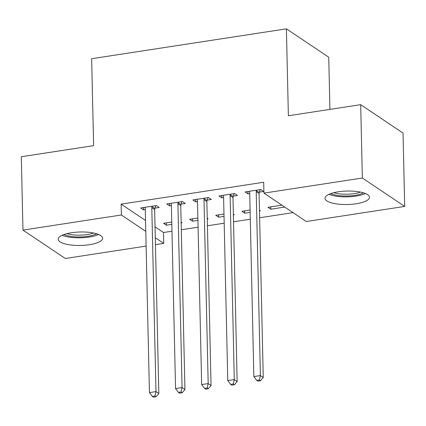 <?xml version="1.0" encoding="UTF-8"?>
<svg xmlns="http://www.w3.org/2000/svg" width="426" height="426" viewBox="0 0 426 426"><rect width="100%" height="100%" fill="white"/><g stroke="black" fill="none" stroke-linecap="round" stroke-linejoin="round"><path stroke-width="0.64" d="M71.499 232.734A22.237 6.736 -1.3 0 1 102.661 238.214A22.237 6.736 -1.3 0 1 89.353 244.705A22.237 6.736 -1.3 0 1 58.192 239.226A22.237 6.736 -1.3 0 1 71.499 232.734M338.313 191.796A22.237 6.736 -1.3 0 1 369.47 197.281A22.237 6.736 -1.3 0 1 356.168 203.766A22.237 6.736 -1.3 0 1 325.006 198.287A22.237 6.736 -1.3 0 1 338.313 191.796M155.043 226.856L163.488 232.516L171.976 231.217M181.311 229.784L198.079 227.207M207.414 225.775L224.188 223.203M233.523 221.77L250.296 219.198M259.631 217.766L293.04 212.638M163.488 232.516L163.733 243.384L155.447 244.652M146.113 246.084L65.311 258.486L22.967 230.093L121.389 214.992L145.777 231.345M329.932 109.391L328.744 57.228L286.4 28.835L91.643 58.713L93.614 145.649L21.3 156.741L22.967 230.093M286.4 28.835L288.375 115.766L360.689 104.668L403.033 133.061L404.7 206.413L306.278 221.515L263.934 193.122L362.356 178.02L404.7 206.413M207.26 218.964L208.186 218.82L207.244 218.192M197.925 220.396L192.52 221.227L189.661 219.305L197.872 218.048M181.071 204.123L185.294 203.474L182.435 201.557L166.774 203.958L169.633 205.875L171.396 205.609M259.477 210.955L260.398 210.811L259.455 210.178M250.142 212.382L244.737 213.213L241.872 211.296L250.089 210.034M233.283 196.114L237.511 195.465L234.651 193.542L218.985 195.949L221.845 197.866L223.607 197.595M263.934 193.122L263.683 182.253L121.138 204.123L145.532 220.476M259.391 192.105L263.619 191.46L260.755 189.538L245.094 191.945L247.953 193.862L249.716 193.59M284.744 207.073L270.845 209.209L267.981 207.292L281.884 205.156M207.18 200.119L211.403 199.469L208.543 197.552L192.877 199.954L195.742 201.871L197.499 201.605M233.368 214.96L234.295 214.816L233.352 214.182M224.033 216.392L218.629 217.217L215.769 215.3L223.98 214.044M154.963 208.128L159.191 207.478L156.326 205.561L140.665 207.963L143.525 209.885L145.287 209.613M181.156 222.968L182.078 222.83L181.135 222.196M171.822 224.401L166.417 225.232L163.552 223.315L171.769 222.052M155.293 237.724L163.733 243.384M360.689 104.668L362.356 178.02M121.138 204.123L121.389 214.992M247.9 191.514L247.953 193.862M270.787 206.86L270.845 209.209M221.792 195.518L221.845 197.866M244.684 210.865L244.737 213.213M195.688 199.522L195.742 201.871M218.575 214.869L218.629 217.217M169.58 203.527L169.633 205.875M192.467 218.873L192.52 221.227M143.471 207.537L143.525 209.885M166.364 222.883L166.417 225.232M256.532 190.188L256.383 190.608A2.849 2.497 -56.2 0 0 256.218 191.652L260.392 375.567L253.864 376.568L249.695 192.653A2.849 2.497 -56.2 0 0 249.482 191.668L249.316 191.295M260.249 189.618L259.248 192.531A2.849 2.497 -56.2 0 0 259.083 193.569L263.252 377.489L260.392 375.567L259.375 379.976L256.761 380.375L257.906 381.142L260.52 380.743L259.375 379.976M260.52 380.743L263.252 377.489M253.864 376.568L256.761 380.375M230.423 194.192L230.28 194.618A2.849 2.497 -56.2 0 0 230.115 195.656L234.284 379.577L227.761 380.578L223.586 196.658A2.849 2.497 -56.2 0 0 223.373 195.672L223.213 195.3M234.14 193.622L233.139 196.535A2.849 2.497 -56.2 0 0 232.974 197.579L237.149 381.494L234.284 379.577L233.267 383.98L230.658 384.38L231.803 385.152L234.412 384.747L233.267 383.98M234.412 384.747L237.149 381.494M227.761 380.578L230.658 384.38M204.315 198.196L204.171 198.623A2.849 2.497 -56.2 0 0 204.006 199.666L208.181 383.581L201.652 384.582L197.478 200.667A2.849 2.497 -56.2 0 0 197.265 199.682L197.105 199.304M208.032 197.627L207.031 200.54A2.849 2.497 -56.2 0 0 206.866 201.583L211.04 385.498L208.181 383.581L207.158 387.985L204.549 388.39L205.694 389.156L208.303 388.757L207.158 387.985M208.303 388.757L211.04 385.498M201.652 384.582L204.549 388.39M328.893 194.357A22.099 6.694 178.7 0 0 365.412 193.526M363.516 192.861A19.245 5.826 -1.3 0 1 330.752 193.601M333.782 192.701A17.817 5.394 178.7 0 0 360.449 192.094M62.079 235.29A22.099 6.694 178.7 0 0 98.598 234.465M96.707 233.794A19.245 5.826 -1.3 0 1 63.937 234.54M66.967 233.634A17.817 5.394 178.7 0 0 93.64 233.027M178.212 202.206L178.063 202.627A2.849 2.497 -56.2 0 0 177.898 203.671L182.072 387.585L175.544 388.587L171.374 204.672A2.849 2.497 -56.2 0 0 171.161 203.687L170.996 203.309M181.923 201.636L180.928 204.544A2.849 2.497 -56.2 0 0 180.762 205.588L184.932 389.502L182.072 387.585L181.055 391.995L178.441 392.394L179.586 393.161L182.195 392.761L181.055 391.995M182.195 392.761L184.932 389.502M175.544 388.587L178.441 392.394M152.103 206.211L151.96 206.631A2.849 2.497 -56.2 0 0 151.794 207.675L155.964 391.59L149.441 392.591L145.266 208.676A2.849 2.497 -56.2 0 0 145.053 207.691L144.888 207.318M155.82 205.641L154.819 208.548A2.849 2.497 -56.2 0 0 154.654 209.592L158.829 393.507L155.964 391.59L154.947 395.999L152.338 396.398L153.477 397.165L156.092 396.766L154.947 395.999M156.092 396.766L158.829 393.507M149.441 392.591L152.338 396.398M256.383 190.608L259.248 192.531M256.218 191.652L259.083 193.569M230.28 194.618L233.139 196.535M230.115 195.656L232.974 197.579M204.171 198.623L207.031 200.54M204.006 199.666L206.866 201.583M178.063 202.627L180.928 204.544M177.898 203.671L180.762 205.588M151.96 206.631L154.819 208.548M151.794 207.675L154.654 209.592"/></g></svg>
